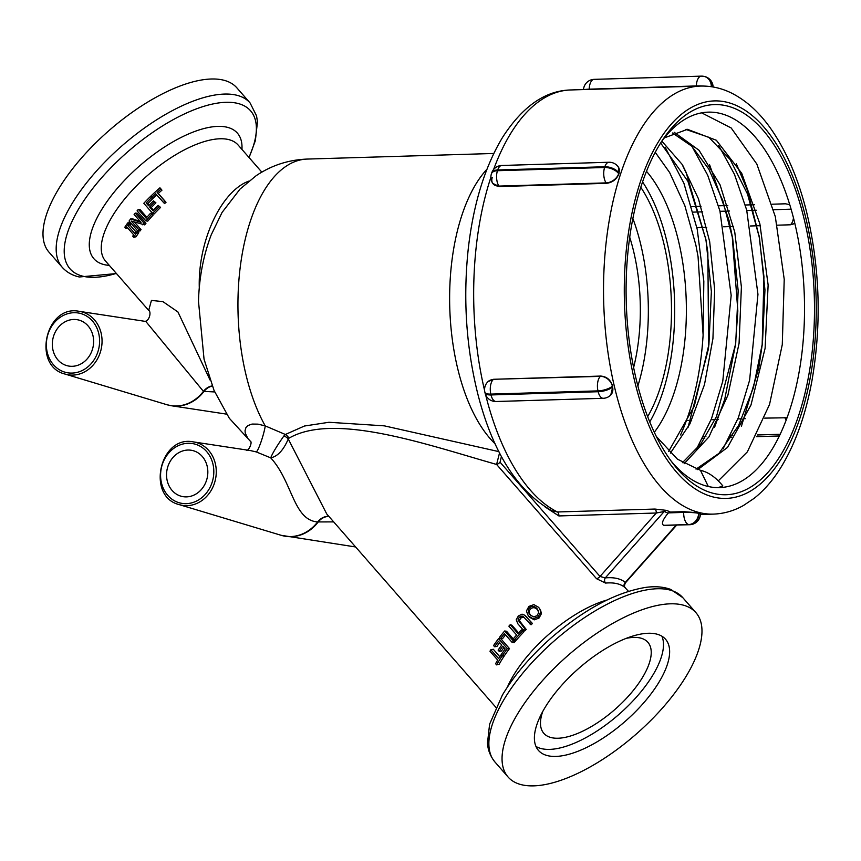 <?xml version="1.0" encoding="UTF-8"?>
<svg xmlns="http://www.w3.org/2000/svg" width="861" height="861" viewBox="0 0 861 861"><rect width="100%" height="100%" fill="white"/><g stroke="black" fill="none" stroke-linecap="round" stroke-linejoin="round"><path stroke-width="1.29" d="M522.132 784.866A124.802 52.047 138.8 0 0 649.732 721.507A124.802 52.047 138.8 0 0 695.946 612.677A124.802 52.047 138.8 0 0 567.743 655.673A124.802 52.047 138.8 0 0 508.076 777.02A124.802 52.047 138.8 0 0 522.132 784.866M62.196 267.265A124.802 52.047 138.8 0 1 121.864 145.929A124.802 52.047 138.8 0 1 250.067 102.933L236.883 87.865A124.802 52.047 138.8 0 0 108.68 130.861A124.802 52.047 138.8 0 0 49.012 252.198L62.196 267.265C66.641 272.216 72.346 275.455 79.33 276.984L116.461 273.561M326.706 513.899L288.263 438.992L288.909 438.227C334.466 411.73 428.444 445.169 496.593 464.445L596.544 578.71L605.584 583.08A88.091 36.743 -41.2 0 1 624.828 587.417L628.498 591.324M500.747 638.636L509.475 648.613A88.091 36.743 138.8 0 0 504.686 655.286L502.361 655.608L501.317 654.425A91.761 38.271 -41.2 0 1 505.192 648.946L502.781 646.191A91.761 38.271 138.8 0 0 499.165 651.303L498.121 650.12A91.761 38.271 -41.2 0 1 501.748 645.007L498.487 641.284A91.761 38.271 138.8 0 0 494.612 646.751L493.568 645.567A91.761 38.271 -41.2 0 1 498.551 638.604L507.344 648.656A91.761 38.271 138.8 0 0 502.361 655.608M503.933 647.504A88.091 36.743 138.8 0 0 501.479 651.002L499.165 651.303M499.628 642.586A88.091 36.743 138.8 0 0 496.948 646.439L494.612 646.751M510.218 624.699L517.967 633.556A91.761 38.271 -41.2 0 1 521.411 629.908L522.455 631.091A91.761 38.271 138.8 0 0 514.404 639.906L513.36 638.722A91.761 38.271 -41.2 0 1 516.632 635.02L508.883 626.162A91.761 38.271 -41.2 0 1 510.218 624.699L511.886 625.215L518.591 632.878M521.411 629.908L523.983 631.759A88.091 36.743 138.8 0 0 516.256 640.218L514.404 639.906M539.965 609.201L540.654 612.375L538.06 616.874L533.153 618.747L528.396 616.099L526.383 611.009L528.902 606.402L533.895 604.626L538.685 607.349L540.708 610.664L541.408 613.732L538.975 618.101L534.207 619.855L529.515 617.154M524.801 615.238L532.453 623.493A88.091 36.743 138.8 0 0 531.033 624.817L523.24 616.562L522.057 616.024L519.301 617.154L517.999 619.963L524.801 628.713A91.761 38.271 138.8 0 0 523.38 630.144L517.902 623.87L516.234 619.791L518.3 616.024L522.046 614.162L524.801 615.238L531.28 622.492A91.761 38.271 138.8 0 0 529.795 623.87M523.886 617.154L520.636 618.015L519.42 620.738L526.232 629.466A88.091 36.743 138.8 0 0 524.876 630.844L523.38 630.144M504.664 630.984L506.548 631.253L515.33 641.294A88.091 36.743 138.8 0 0 514.146 642.715L512.209 642.51L504.46 633.653A91.761 38.271 138.8 0 0 500.489 638.636L499.445 637.441A91.761 38.271 -41.2 0 1 504.664 630.984L513.447 641.036A91.761 38.271 138.8 0 0 512.209 642.51M505.547 634.891A88.091 36.743 138.8 0 0 502.576 638.636L500.489 638.636M490.856 649.754L498.605 658.6A91.761 38.271 -41.2 0 1 500.994 654.909L502.038 656.093A91.761 38.271 138.8 0 0 496.625 664.886L495.592 663.702A91.761 38.271 -41.2 0 1 497.712 660.064L489.963 651.207A91.761 38.271 -41.2 0 1 490.856 649.754L493.299 649.259L499.81 656.706M504.051 655.382L504.374 655.759A88.091 36.743 138.8 0 0 499.186 664.197L496.625 664.886M248.818 181.133C221.514 190.916 197.815 240.649 199.289 287.854M210.03 379.992L177.936 311.962L162.933 301.641L151.439 300.403L148.684 310.434C151.192 311.101 150.094 320.292 145.035 321.411M158.166 205.413L160.566 207.426A88.091 36.743 138.8 0 0 154.216 213.894L152.601 213.334L143.809 203.293A91.761 38.271 -41.2 0 1 150.417 196.556L151.461 197.739A91.761 38.271 138.8 0 0 146.219 203.035L148.63 205.779A91.761 38.271 -41.2 0 1 153.506 200.85L154.549 202.034A91.761 38.271 138.8 0 0 149.663 206.974L152.924 210.697A91.761 38.271 -41.2 0 1 158.166 205.413L159.21 206.597A91.761 38.271 138.8 0 0 152.601 213.334M150.417 196.556L152.817 198.579A88.091 36.743 138.8 0 0 147.791 203.648L149.168 205.23M153.506 200.85L155.916 202.852A88.091 36.743 138.8 0 0 151.235 207.587L153.462 210.138M135.22 213.076L137.19 213.248L145.972 223.29A88.091 36.743 138.8 0 0 144.68 224.882L131.281 221.062L138.858 229.715A91.761 38.271 138.8 0 0 137.846 231.103L129.053 221.051A91.761 38.271 -41.2 0 1 130.614 218.952L141.053 222.407L134.101 214.464A91.761 38.271 -41.2 0 1 135.22 213.076L144.002 223.117A91.761 38.271 138.8 0 0 142.657 224.786M134.445 222.106L141.032 229.629A88.091 36.743 138.8 0 0 140.052 230.952L137.846 231.103M130.614 218.952L132.755 218.888L140.311 221.557M135.64 231.91L137.9 231.684L138.793 232.707A88.091 36.743 138.8 0 0 136.006 236.829L133.627 237.227L132.723 236.194A91.761 38.271 -41.2 0 1 133.659 234.795L126.664 226.798A91.761 38.271 138.8 0 0 125.738 228.208L124.834 227.175A91.761 38.271 -41.2 0 1 127.751 222.891L128.644 223.914A91.761 38.271 138.8 0 0 127.665 225.324L134.66 233.32A91.761 38.271 -41.2 0 1 135.64 231.91L136.533 232.933A91.761 38.271 138.8 0 0 133.627 237.227M127.751 222.891L130.011 222.665L130.904 223.688A88.091 36.743 138.8 0 0 129.968 225.044L135.941 231.878M150.492 213.291L153.204 214.992A88.091 36.743 138.8 0 0 147.769 221.126L145.886 220.868L137.093 210.827A91.761 38.271 -41.2 0 1 138.352 209.352L146.101 218.21A91.761 38.271 -41.2 0 1 150.492 213.291L151.536 214.475A91.761 38.271 138.8 0 0 145.886 220.868M138.352 209.352L140.192 209.675L146.876 217.316M160.985 188.989L161.954 190.173A88.091 36.743 138.8 0 0 158.273 193.434L166.022 202.292A88.091 36.743 138.8 0 0 164.58 203.616L155.647 193.768A91.761 38.271 138.8 0 0 151.934 197.277L150.901 196.093A91.761 38.271 -41.2 0 1 159.942 187.806L160.985 188.989A91.761 38.271 138.8 0 0 157.143 192.39L164.892 201.248A91.761 38.271 138.8 0 0 163.396 202.626M156.659 194.92A88.091 36.743 138.8 0 0 153.269 198.127L151.934 197.277M500.435 638.571L498.551 638.604M509.475 648.613L507.344 648.656M523.983 631.759L522.455 631.091M166.022 202.292L164.892 201.248M158.273 193.434L157.143 192.39M153.204 214.992L151.536 214.475M138.793 232.707L136.533 232.933M129.968 225.044L127.665 225.324M130.904 223.688L128.644 223.914M127.622 227.896L125.738 228.208M145.972 223.29L144.002 223.117M141.032 229.629L138.858 229.715M160.566 207.426L159.21 206.597M151.235 207.587L149.663 206.974M155.916 202.852L154.549 202.034M147.791 203.648L146.219 203.035M152.817 198.579L151.461 197.739M530.484 615.228L529.978 614.679C527.728 611.902 527.696 609.534 529.913 607.565C532.206 605.703 534.584 606.079 537.038 608.673L538.728 612.505L537.038 615.723L533.572 616.885L530.225 614.958M538.362 610.718L537.813 610.029C535.359 607.425 533.034 607.016 530.817 608.802C528.697 610.697 528.772 613.021 531.022 615.798M530.193 617.864L528.396 616.099M534.207 619.855L533.153 618.747M541.408 613.732L540.654 612.375M526.232 629.466L524.801 628.713M532.453 623.493L531.28 622.492M515.33 641.294L513.447 641.036M504.374 655.759L502.038 656.093M501.662 654.812L500.994 654.909M633.621 367.496A128.472 61.927 88.3 0 0 629.703 237.195M498.928 451.638L384.329 425.851L328.956 422.277L304.439 426.023L285.368 434.482L265.242 425.904L258.02 424.139L252.047 424.064L247.979 425.528L245.88 427.723L245.041 430.758L245.277 433.148L247.882 438.497L250.68 441.564M624.806 587.105L625.108 587.46C624.15 587.191 624.236 585.684 625.355 582.919L625.312 582.423A3.67 3.326 -50.3 0 0 624.828 587.417M676.165 525.124L625.312 582.423A91.761 38.271 138.8 0 0 605.272 577.903A3.67 2.884 -95.4 0 0 605.584 583.08M544.669 506.645L558.875 515.943L656.308 513.016L664.229 511.477L605.272 577.903L600.009 576.461A3.67 1.528 -41.2 0 1 596.544 578.71M666.694 510.401L670.407 512.058L668.093 513.199L664.229 511.477A3.67 3.293 117.6 0 1 666.694 510.401L654.877 509.055A3.67 1.765 88.3 0 1 656.308 513.016L600.009 576.461L500.058 462.196A3.67 1.528 -41.2 0 1 496.593 464.445L499.552 452.854M558.875 515.943A3.67 1.765 88.3 0 0 557.433 511.972L551.998 510.756M670.407 512.058L683.709 511.66L683.688 512.413A11.01 1.184 1.7 0 1 698.637 513.328A11.01 9.579 102.7 0 1 688.671 524.553L689.112 524.661A11.01 5.306 88.3 0 0 689.769 524.715L689.769 524.715A11.01 11.01 0 0 0 700.445 514.039L700.456 513.49M689.769 524.715L663.713 525.307C661.13 523.962 662.593 519.926 668.093 513.199M714.533 493.622A195.156 94.075 88.3 0 0 810.524 252.531A195.156 94.075 88.3 0 0 663.67 138.352A195.156 94.075 88.3 0 0 673.442 464.122A195.156 94.075 88.3 0 0 714.533 493.622M683.709 511.66L698.648 512.865A214.12 103.212 88.3 0 0 698.874 512.919A214.12 103.212 88.3 0 0 699.089 512.962L700.456 513.511M789.698 204.574L785.447 203.799L772.091 204.208M754.602 204.724L752.008 204.81M751.255 204.832L745.314 205.004M727.814 205.531L725.22 205.607M724.456 205.628L718.515 205.811M701.015 206.339L698.422 206.414M697.668 206.436L691.717 206.618M696.883 227.595L703.383 227.401M703.577 227.401L706.752 227.304M723.67 226.798L730.193 226.594M730.365 226.594L733.529 226.497M750.448 225.991L756.959 225.797M757.142 225.786L760.306 225.69M777.235 225.184L790.387 224.796L794.8 223.354M787.072 417.757L764.665 418.123M745.228 418.704L744.571 418.726M741.881 418.801L737.877 418.93M718.429 419.511L717.794 419.533M715.082 419.608L711.089 419.727M691.641 420.308L691.017 420.329M688.305 420.416L686.465 420.469M702.705 438.292L704.782 438.238M729.504 437.496L731.581 437.431M756.302 436.688L779.388 435.967M600.698 376.063L600.365 376.375A11.01 5.306 88.3 0 0 597.975 390.883L490.824 394.101A11.01 3.756 166.8 0 1 484.861 392.185L485.066 393.025A11.01 3.756 -13.2 0 0 491.018 394.941L490.824 394.101A11.01 5.306 -91.7 0 1 493.213 379.593A11.01 8.89 47 0 0 488.069 381.606L493.547 379.281L600.698 376.063C606.65 376.526 610.61 379.83 612.58 385.976A214.12 103.212 88.3 0 0 612.774 386.815L610.75 395.059M619.113 173.244L618.93 172.975A11.01 5.812 -161.7 0 0 604.852 166.754L604.605 167.497A11.01 5.812 18.3 0 1 618.682 173.718L618.93 172.975A11.01 7.695 145.7 0 0 618.381 167.066L619.113 173.244A214.12 103.212 88.3 0 0 618.865 173.987C616.551 179.454 612.408 182.575 606.413 183.339L499.262 186.546L492.783 183.415A11.01 7.695 145.7 0 1 492.244 177.506M288.263 438.992A7.34 5.295 26 0 0 283.872 435.989C277.016 445.729 272.625 453.015 270.698 457.848C277.64 456.438 283.495 450.152 288.263 438.992M288.909 438.227A7.34 5.833 53.4 0 0 285.368 434.482L283.872 435.989M250.39 450.572L256.244 451.917L270.698 457.848C292.503 481.428 293.3 520.216 317.644 521.938L333.691 521.895M79.223 311.338C45.655 304.224 31.706 366.097 65.081 374.072A32.212 28.015 -77.3 0 0 72.884 375.095A32.212 28.015 -77.3 0 0 101.878 344.766A32.212 28.015 -77.3 0 0 79.223 311.338L145.832 321.465L203.433 391.368L214.69 391.949M72.281 366.302A23.559 20.492 102.7 0 1 68.417 366A23.559 20.492 102.7 0 1 52.984 338.384A23.559 20.492 102.7 0 1 78.771 320.044A23.559 20.492 102.7 0 1 93.365 345.196A23.559 20.492 102.7 0 1 72.281 366.302M186.503 496.883A23.559 20.492 102.7 0 1 182.629 496.582A23.559 20.492 102.7 0 1 167.206 468.954A23.559 20.492 102.7 0 1 192.982 450.626A23.559 20.492 102.7 0 1 207.576 475.778A23.559 20.492 102.7 0 1 186.503 496.883M256.244 451.917A15.294 1.84 107.1 0 0 261.034 441.876A15.294 1.84 107.1 0 0 265.242 425.904A152.946 73.723 -91.7 0 1 238.077 295.334A152.946 73.723 -91.7 0 1 307.194 159.07C288.489 159.823 271.473 165.366 256.147 175.709L240.068 189.043L222.063 212.441L211.203 234.87C203.39 255.566 199.149 277.737 198.493 301.372L204.046 359.177L214.034 390.41L229.317 418.263L250.702 441.618M718.192 487.627L722.831 485.916A110.466 53.253 -91.7 0 0 700.445 470.31L708.323 486.519A187.816 90.534 -91.7 0 1 671.106 461.033M701.64 112.845L731.183 127.977L756.83 164.042L775.309 216.595L784.22 279.298L782.283 344.594L769.53 404.509L747.37 451.853L718.289 480.868M718.698 145.509L734.444 174.299L746.691 210.03L757.96 294.333L749.63 380.142L738.361 417.671L723.057 448.85M691.975 146.413L707.71 175.246L719.947 211.02L731.172 295.377L722.777 381.186L711.498 418.704L696.151 449.829M665.112 147.134L683.914 183.285L697.216 229.241L703.824 281.213L703.114 334.972L698.045 256.535L695.871 245.051L684.839 205.671L669.664 172.577L655.243 152.311M700.445 470.31L677.435 459.182L656.383 436.559M664.369 137.868L687.487 129.333L716.352 140.268L741.719 173.298L759.876 223.849L768.13 284.98L765.106 348.296L750.975 405.047L727.513 447.429L697.711 469.643M674.163 132.26L699.046 150.288L720.054 184.835L734.756 232.083L741.396 286.928L739.072 343.356L727.9 395.221L708.958 436.882L684.129 463.735M661.84 141.15L682.03 164.257L698.443 198.74L709.679 241.683L714.673 289.619L712.93 338.577L704.492 384.587L689.941 423.827L670.407 453.123M661.528 141.581A187.816 90.534 -91.7 0 1 708.237 112.145A187.816 90.534 -91.7 0 1 804.357 297.163A187.816 90.534 -91.7 0 1 719.495 487.606A187.816 90.534 -91.7 0 1 708.323 486.519M687.982 427.637L708.312 349.372L708.926 344.4L694.257 406.241L668.663 451.412M708.614 346.822L707.85 252.499L705.514 237.41M660.635 142.98L687.928 181.327L705.966 239.81L686.023 172.222L682.773 165.452M714.619 427.153L724.714 399.332L735.692 343.657L716.492 416.53L700.919 443.813L682.418 462.68M735.38 346.09L737.834 310.939L732.227 236.237M672.538 132.992L691.674 146.112L708.829 169.143L722.82 200.678L732.689 238.648L728.998 220.351L709.561 164.655M741.396 426.378L758.681 368.476L762.469 343.033L753.407 387.741L738.544 425.549L718.913 453.392L696.032 469.148M762.146 345.476L763.944 276.682L759.036 235.57M685.797 129.419L708.872 137.308L730.096 159.5L747.531 194.059L759.488 237.98L747.617 190.798L736.359 163.881M680.567 434.945A187.816 90.534 88.3 0 0 703.114 334.972M759.488 237.98L764.955 289.974L762.469 343.033M732.689 238.648L738.168 290.631L735.692 343.657M705.966 239.81L711.369 291.578L708.926 344.4M618.381 167.066A11.01 11.01 0 0 0 608.953 162.255A11.01 5.306 88.3 0 0 604.852 166.754L497.701 169.972A11.01 5.306 -91.7 0 1 501.802 165.473A11.01 11.01 0 0 0 491.674 173.029L491.437 173.761A11.01 5.812 18.3 0 1 497.454 170.715L497.701 169.972A11.01 5.812 -161.7 0 0 491.674 173.029L491.674 173.029A11.01 5.812 -161.7 0 0 491.577 173.405M499.262 186.546L498.95 186.094A11.01 7.695 145.7 0 1 492.783 183.415A11.01 11.01 0 0 1 491.437 173.761M618.865 173.987L618.682 173.718A11.01 7.695 145.7 0 1 606.101 182.887L498.95 186.094A11.01 5.306 -91.7 0 1 497.454 170.715L604.605 167.497A11.01 5.306 88.3 0 0 606.101 182.887L606.413 183.339M493.547 379.281L600.365 376.375A11.01 8.89 47 0 1 612.375 386.159A11.01 3.756 166.8 0 1 597.975 390.883L598.18 391.723A11.01 3.756 -13.2 0 0 612.58 386.998A11.01 8.89 47 0 1 610.438 395.339L610.718 395.081M664.154 525.404L689.112 524.661A11.01 9.579 -77.3 0 0 699.078 513.425A11.01 1.184 1.7 0 1 700.445 514.039M668.416 512.876L683.688 512.413A11.01 5.306 88.3 0 0 688.671 524.553L663.713 525.307M786.136 420.254A11.01 5.306 88.3 0 0 784.974 417.972L784.672 417.52M786.943 418.112A11.01 7.695 -34.3 0 0 784.974 417.972M790.387 224.796L790.721 224.484A11.01 5.306 88.3 0 0 793.465 217.93M790.721 224.484A11.01 8.89 -133 0 0 794.789 223.29M589.182 89.404L589.193 89.167A11.01 1.184 -178.3 0 0 584.651 89.544M701.973 76.198A11.01 5.306 88.3 0 0 701.317 76.134A11.01 5.306 88.3 0 0 696.345 85.949L589.193 89.167A11.01 5.306 -91.7 0 1 594.165 79.352L594.165 79.352A11.01 11.01 0 0 0 583.51 89.576M711.735 86.757A11.01 9.579 -77.3 0 0 704.513 76.5L704.072 76.403A11.01 11.01 0 0 0 701.317 76.134L594.165 79.352M704.266 86.068A11.01 1.184 -178.3 0 0 696.345 85.949L696.334 86.186M713.102 86.983A11.01 11.01 0 0 0 704.513 76.5L704.513 76.5A11.01 9.579 -77.3 0 0 704.287 76.457M704.072 76.403A11.01 9.579 102.7 0 1 711.294 86.692M661.915 636.236A84.421 35.204 -41.2 0 1 624.117 709.722A84.421 35.204 -41.2 0 1 541.827 748.715A84.421 35.204 -41.2 0 1 535.951 746.422M547.973 755.743A84.421 35.204 -41.2 0 1 538.469 750.437A84.421 35.204 -41.2 0 1 578.829 668.351A84.421 35.204 -41.2 0 1 665.553 639.26A84.421 35.204 -41.2 0 1 634.299 712.876A84.421 35.204 -41.2 0 1 547.973 755.743M626.313 638.345A69.128 28.833 -41.2 0 1 647.892 642.306A69.128 28.833 -41.2 0 1 622.299 702.587A69.128 28.833 -41.2 0 1 551.61 737.683A69.128 28.833 -41.2 0 1 543.829 733.335A69.128 28.833 -41.2 0 1 542.774 711.412M637.883 385.976A145.046 69.924 88.3 0 0 632.857 218.49M647.666 416.649A145.046 69.924 88.3 0 0 640.788 187.289M649.764 421.912A151.719 73.131 88.3 0 0 642.564 181.908M654.306 432.265A151.719 73.131 88.3 0 0 646.482 171.307M682.773 597.62L670.773 589.441C663.508 586.782 655.167 586.093 645.75 587.385C616.228 592.228 584.813 608.964 551.503 637.603C530.72 655.942 514.34 675.11 502.372 695.107L489.597 724.219L487.498 742.978C487.67 745.282 487.875 753.074 494.903 761.953A124.802 52.047 -41.2 0 1 554.57 640.606A124.802 52.047 -41.2 0 1 682.773 597.62L695.946 612.677M116.31 273.389A119.97 50.035 -41.2 0 1 83.463 276.349A119.97 50.035 -41.2 0 1 148.318 135.468A119.97 50.035 -41.2 0 1 248.926 157.38M241.941 149.394A95.345 39.757 138.8 0 0 142.948 163.02A95.345 39.757 138.8 0 0 104.59 264.714A95.345 39.757 138.8 0 0 109.325 265.392M606.897 600.052A88.091 36.743 138.8 0 0 507.409 687.078M148.221 309.863L105.505 261.034A88.091 36.743 -41.2 0 1 147.618 175.375A88.091 36.743 -41.2 0 1 238.12 145.035L261.83 172.146M537.813 610.029L537.038 608.673M538.975 618.101L538.06 616.874M520.722 623.17L519.28 622.417M519.42 620.738L517.999 619.963M520.636 618.015L519.301 617.154M523.316 616.96L522.057 616.024M526.975 617.229L525.802 616.228M495.183 443.878A152.946 73.723 -91.7 0 1 449.765 307.808A152.946 73.723 -91.7 0 1 486.939 169.251M500.058 462.196L501.425 456.405M654.877 509.055L557.433 511.972A214.12 103.212 -91.7 0 1 485.604 394.715M714.426 497.271A198.826 95.84 -91.7 0 1 640.25 182.198A198.826 95.84 -91.7 0 1 806.197 219.587A198.826 95.84 -91.7 0 1 714.426 497.271M700.585 512.865A214.12 103.212 88.3 0 0 713.317 514.114C723.853 513.737 733.884 510.874 743.43 505.515L754.258 498.25C764.503 490.07 773.608 479.448 781.562 466.371C795.65 443.049 805.788 414.442 811.977 380.562C821.771 323.671 819.92 267.254 806.434 211.322C798.201 178.636 786.48 151.321 771.273 129.354C759.671 112.64 746.358 100.522 731.323 92.966C721.389 88.113 711.111 85.809 700.477 86.068A214.12 103.212 88.3 0 0 603.529 289.996A214.12 103.212 88.3 0 0 700.585 512.865M484.614 390.625A214.12 103.212 -91.7 0 1 490.878 177.344M493.601 169.509A214.12 103.212 -91.7 0 1 570.606 89.964L700.477 86.068M179.303 504.643A32.212 28.015 -77.3 0 0 187.095 505.665A32.212 28.015 -77.3 0 0 215.756 477.866A32.212 28.015 -77.3 0 0 197.729 442.974A32.212 28.015 -77.3 0 0 193.434 441.908C159.866 434.805 145.929 496.668 179.303 504.643L281.16 535.305A39.746 34.558 102.7 0 0 317.644 521.938A15.294 13.098 105.8 0 1 328.805 516.32M283.473 535.897A39.746 34.558 -77.3 0 0 285.82 536.349A39.746 34.558 -77.3 0 0 318.161 522.057A15.294 13.475 99.3 0 1 328.913 516.439M72.076 373.082A30.383 26.422 102.7 0 1 50.379 328.482A30.383 26.422 102.7 0 1 96.464 327.105A30.383 26.422 102.7 0 1 72.076 373.082M212.204 385.889A15.294 13.098 -74.2 0 0 203.433 391.368A39.746 34.558 102.7 0 1 166.948 404.724L171.608 405.779A39.746 34.558 -77.3 0 0 203.949 391.486A15.294 13.475 -80.7 0 1 212.28 386.094M186.299 503.653A30.383 26.422 102.7 0 1 164.602 459.064A30.383 26.422 102.7 0 1 210.687 457.675A30.383 26.422 102.7 0 1 186.299 503.653M169.262 405.327A39.746 34.558 -77.3 0 0 171.608 405.779L226.518 414.13M485.066 393.025A11.01 11.01 0 0 0 496.108 401.506A11.01 5.306 -91.7 0 1 491.018 394.941L598.18 391.723A11.01 5.306 88.3 0 0 603.26 398.299A11.01 11.01 0 0 0 610.438 395.339M612.774 386.815L612.58 385.976M703.577 436.581L705.891 436.505M730.376 435.774L732.689 435.709M757.174 434.977L780.195 434.278M791.076 209.191L773.598 209.707M756.281 210.235L753.504 210.31M752.934 210.332L746.821 210.514M729.504 211.031L726.727 211.117M726.146 211.139L720.022 211.322M702.705 211.838L699.918 211.924M699.347 211.935L693.223 212.129M494.903 761.953L508.076 777.02M250.067 102.933L256.556 115.869L257.461 121.907L255.362 140.666L249.077 157.563M326.739 513.952L495.882 707.322M493.794 153.473L307.194 159.07M676.66 525.113L625.355 582.929M713.317 514.114L700.413 514.501M355.615 546.972L281.16 535.305M65.081 374.072L166.948 404.724M193.434 441.908L250.433 450.572M250.551 441.241C252.381 442.554 248.937 450.637 246.44 450.432M687.487 129.333L686.647 129.365M551.89 510.745C517.396 491.276 492.675 452.262 477.747 393.714C466.167 346.994 462.992 298.81 468.223 249.141C473.313 204.175 484.786 166.873 502.663 137.211C522.649 106.355 545.293 90.599 570.606 89.964M608.953 162.255L501.802 165.473M488.069 381.606A11.01 11.01 0 0 0 484.861 392.185M496.108 401.506L603.26 398.299"/></g></svg>
